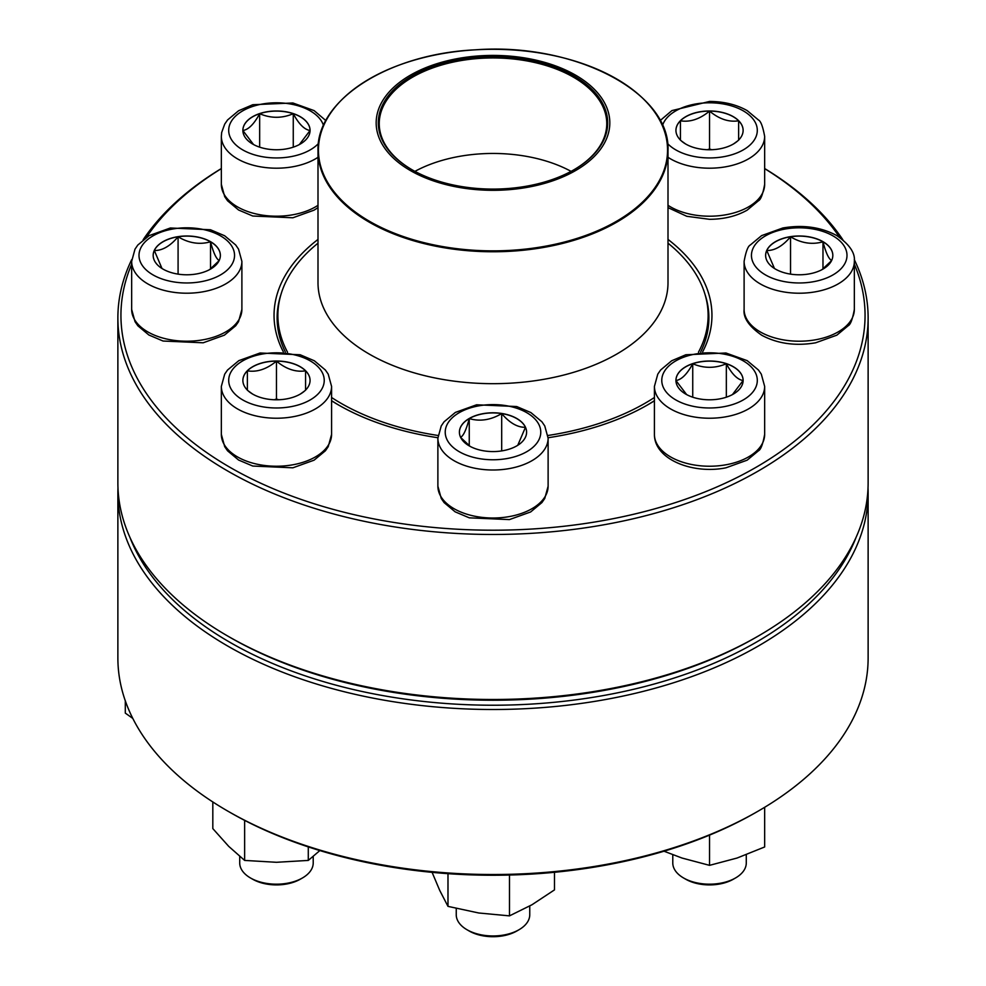 <?xml version="1.0" encoding="UTF-8"?>
<svg xmlns="http://www.w3.org/2000/svg" width="986" height="986" viewBox="0 0 986 986"><rect width="100%" height="100%" fill="white"/><g stroke="black" fill="none" stroke-linecap="round" stroke-linejoin="round"><path stroke-width="1.48" d="M854.283 259.589A375.124 216.575 180 0 1 868.124 317.899A375.124 216.575 180 0 1 636.549 517.983A375.124 216.575 180 0 1 227.741 471.037A375.124 216.575 180 0 1 117.876 317.899A375.124 216.575 180 0 1 131.717 259.589M143.143 239.758A375.124 216.575 180 0 1 221.345 168.532M764.655 168.532A375.124 216.575 180 0 1 842.857 239.758M117.876 317.899L117.876 482.918A375.124 216.575 0 0 0 227.741 636.056A375.124 216.575 0 0 0 758.259 636.056A375.124 216.575 0 0 0 868.124 482.918L868.124 317.899M227.741 636.056L229.911 637.313L227.741 636.056M131.656 264.211A372.067 214.812 0 0 0 229.911 467.29A372.067 214.812 0 0 0 675.607 502.552A372.067 214.812 0 0 0 854.344 264.211M839.665 237.379A372.067 214.812 0 0 0 764.655 168.618M221.345 168.618A372.067 214.812 0 0 0 146.335 237.379M437.883 437.735A218.954 126.405 180 0 1 338.173 404.778L338.173 404.778A218.954 126.405 180 0 1 331.579 400.809M283.29 351.731A218.954 126.405 180 0 1 317.997 239.425M668.003 239.425A218.954 126.405 180 0 1 702.71 351.731M654.421 400.809A218.954 126.405 180 0 1 647.827 404.778A218.954 126.405 180 0 1 548.117 437.735M758.259 636.056L756.089 637.313A372.067 214.812 180 0 1 229.911 637.313M646.73 405.406A215.885 124.643 0 0 0 654.421 400.661M700.701 351.903A215.885 124.643 0 0 0 708.885 317.899A215.885 124.643 0 0 0 705.101 294.654M280.899 294.654A215.885 124.643 0 0 0 277.115 317.899A215.885 124.643 0 0 0 285.299 351.903M331.579 400.661A215.885 124.643 0 0 0 339.27 405.406M210.523 241.669A33.598 19.4 180 0 1 220.371 255.386A33.598 19.4 180 0 1 186.773 274.786A33.598 19.4 180 0 1 153.175 255.386A33.598 19.4 180 0 1 173.918 237.466A33.598 19.4 180 0 1 210.523 241.669M162 268.488L154.321 250.493A33.598 19.4 0 0 0 153.175 255.448M178.084 236.776A33.598 19.4 0 0 0 154.321 250.493C162.246 250.703 170.159 246.13 178.084 236.776C188.819 243.222 199.64 244.898 210.523 241.792A33.598 19.4 0 0 0 178.084 236.776L178.084 274.12M220.359 255.448A33.598 19.4 0 0 0 210.523 241.792C213.407 252.786 216.304 259.035 219.225 260.526M219.089 260.686L209.587 269.622M210.523 241.792L210.523 268.931M668.003 243.172A215.121 124.199 180 0 1 708.121 315.397A215.121 124.199 180 0 1 698.482 352.162M654.421 397.494A215.121 124.199 180 0 1 547.957 435.479M438.043 435.479A215.121 124.199 180 0 1 331.579 397.494M287.518 352.162A215.121 124.199 180 0 1 277.879 315.397A215.121 124.199 180 0 1 317.997 243.172M555.734 65.963A116.829 67.455 180 0 1 546.983 182.681A116.829 67.455 180 0 1 376.282 119.947A116.829 67.455 180 0 1 555.734 65.963M554.576 67.011A114.684 66.21 180 0 1 574.098 169.691A114.684 66.21 180 0 1 411.901 169.691A114.684 66.21 180 0 1 403.545 81.431A114.684 66.21 180 0 1 554.576 67.011M412.234 169.875A113.76 65.68 180 0 1 379.24 123.62A113.76 65.68 180 0 1 438.265 66.037A113.76 65.68 180 0 1 554.083 68.207A113.76 65.68 180 0 1 606.76 123.62A113.76 65.68 180 0 1 573.766 169.875M414.921 171.367A113.76 65.68 180 0 1 554.083 163.725A113.76 65.68 180 0 1 571.079 171.367M117.876 492.914L117.876 657.945A375.124 216.575 0 0 0 227.741 811.084A375.124 216.575 0 0 0 758.259 811.084A375.124 216.575 0 0 0 868.124 657.945L868.124 492.914A375.124 216.575 180 0 1 493 709.501A375.124 216.575 180 0 1 117.876 492.914A375.124 216.575 180 0 1 117.975 487.922M868.025 487.922A375.124 216.575 180 0 1 868.124 492.914M758.259 811.084L756.089 812.328A372.067 214.812 180 0 1 229.911 812.328L227.741 811.084M129.979 537.506A372.067 214.812 0 0 0 493 705.224A372.067 214.812 0 0 0 856.021 537.506M125.296 700.812L125.296 713.1L132.802 718.424M276.462 361.012A33.598 19.4 180 0 1 310.06 380.399A33.598 19.4 180 0 1 276.462 399.798A33.598 19.4 180 0 1 242.876 380.399A33.598 19.4 180 0 1 276.462 361.012M239.721 856.44L239.721 862.972A36.753 21.211 0 0 0 250.481 877.971A36.753 21.211 0 0 0 276.462 884.183A36.753 21.211 0 0 0 302.443 877.971A36.753 21.211 0 0 0 313.215 862.972L313.215 856.44M302.443 877.971L300.286 879.216A33.684 19.449 180 0 1 252.65 879.216L250.481 877.971M304.748 390.875L300.483 393.956M252.502 393.993L248.189 390.863M247.375 390.222L247.375 370.835A33.598 19.4 0 0 0 242.876 380.46M276.462 361.135A33.598 19.4 0 0 0 247.375 370.835C257.013 372.4 266.701 369.171 276.462 361.135C286.1 369.134 295.8 372.363 305.561 370.835A33.598 19.4 0 0 0 276.462 361.135L276.462 399.01L274.244 399.749M310.06 380.46A33.598 19.4 0 0 0 305.561 370.835L305.561 390.222M278.681 399.749L276.462 399.01M305.561 370.835L305.561 390.099M247.375 370.835L247.375 390.099M212.816 801.951L212.816 828.597L228.727 846.37L244.639 860.421L244.639 820.389M308.285 846.912L308.285 860.421L276.462 862.294L244.639 860.421M319.846 850.573L308.285 860.421M469.25 418.471A33.598 19.4 180 0 1 505.855 414.268A33.598 19.4 180 0 1 526.598 432.188A33.598 19.4 180 0 1 493 451.576A33.598 19.4 180 0 1 459.402 432.188A33.598 19.4 180 0 1 469.25 418.471M456.247 908.476L456.247 914.749A36.753 21.211 0 0 0 467.019 929.749A36.753 21.211 0 0 0 518.981 929.749L518.981 929.749A36.753 21.211 0 0 0 529.753 914.749L529.753 906.011M518.981 929.749L516.824 931.006A33.684 19.449 180 0 1 469.176 931.006L467.019 929.749M526.598 432.25A33.598 19.4 0 0 0 525.452 427.295L517.761 445.29M470.186 446.424L460.684 437.488M460.548 437.328C463.432 435.911 466.329 429.674 469.25 418.594A33.598 19.4 0 0 0 459.402 432.25M501.689 413.578A33.598 19.4 0 0 0 469.25 418.594C479.997 421.725 490.806 420.048 501.689 413.578C509.614 422.932 517.527 427.493 525.452 427.295A33.598 19.4 0 0 0 501.689 413.578L501.689 450.922M469.25 418.594L469.25 445.734M447.989 873.67L447.989 906.368L439.756 890.481L432.102 872.351M509.479 875.038L509.479 915.871L478.728 912.987L447.989 906.368M554.477 872.302L554.477 889.89L531.972 904.754L509.479 915.871M675.94 380.399A33.598 19.4 180 0 1 709.538 361.012A33.598 19.4 180 0 1 743.124 380.399A33.598 19.4 180 0 1 709.538 399.798A33.598 19.4 180 0 1 675.94 380.399M764.655 434.407L764.655 386.401A55.117 31.823 180 0 1 709.538 418.224A55.117 31.823 180 0 1 654.421 386.401L654.421 434.407A55.117 31.823 0 0 0 709.538 466.23A55.117 31.823 0 0 0 764.655 434.407C762.856 444.23 760.798 449.678 758.48 450.775L747.166 460.166L725.942 467.808C693.343 474.488 654.248 459.722 654.421 434.407M672.785 854.739L672.785 862.972A36.753 21.211 0 0 0 683.557 877.971A36.753 21.211 0 0 0 735.519 877.971A36.753 21.211 0 0 0 746.279 862.972L746.279 854.739M735.519 877.971L733.35 879.216A33.684 19.449 180 0 1 685.714 879.216L683.557 877.971M743.124 380.46A33.598 19.4 0 0 0 726.337 363.735C731.895 374.076 737.491 379.684 743.124 380.522L732.438 394.597M686.626 394.585L675.965 380.571M675.94 380.522C681.511 379.746 687.106 374.15 692.739 363.735A33.598 19.4 0 0 0 675.94 380.46M726.337 363.735A33.598 19.4 0 0 0 692.739 363.735C703.942 368.505 715.133 368.505 726.337 363.735L726.337 397.198M692.739 363.735L692.739 397.198M709.538 835.13L709.538 865.351L681.979 858.03L664.022 851.214M764.655 807.3L764.655 846.974L737.097 858.03L709.538 865.351M775.477 269.104A33.598 19.4 180 0 1 765.629 255.386A33.598 19.4 180 0 1 799.227 235.987A33.598 19.4 180 0 1 832.825 255.386A33.598 19.4 180 0 1 812.082 273.307A33.598 19.4 180 0 1 775.477 269.104M832.825 255.448A33.598 19.4 0 0 0 822.977 241.792A33.598 19.4 0 0 0 790.538 236.776C801.273 243.222 812.094 244.898 822.977 241.792C825.861 252.786 828.758 259.035 831.679 260.526M831.543 260.686L822.041 269.622M774.454 268.488L766.775 250.493A33.598 19.4 0 0 0 765.641 255.448M790.538 236.776A33.598 19.4 0 0 0 766.775 250.493C774.7 250.69 782.613 246.13 790.538 236.776L790.538 274.12M822.977 241.792L822.977 268.931M709.538 149.761A33.598 19.4 180 0 1 675.94 130.374A33.598 19.4 180 0 1 709.538 110.974A33.598 19.4 180 0 1 743.124 130.374A33.598 19.4 180 0 1 709.538 149.761M709.538 111.098A33.598 19.4 0 0 0 680.439 120.797C690.077 122.375 699.777 119.146 709.538 111.098C719.164 119.096 728.864 122.338 738.625 120.797A33.598 19.4 0 0 0 709.538 111.098L709.538 148.985L707.319 149.724M743.124 130.435A33.598 19.4 0 0 0 738.625 120.797L738.625 140.197M737.811 140.838L733.559 143.931M685.566 143.956L681.252 140.838M680.439 140.197L680.439 120.797A33.598 19.4 0 0 0 675.94 130.435M711.756 149.724L709.538 148.985M680.439 120.797L680.439 140.074M738.625 120.797L738.625 140.074M310.06 130.374A33.598 19.4 180 0 1 276.462 149.761A33.598 19.4 180 0 1 242.876 130.374A33.598 19.4 180 0 1 276.462 110.974A33.598 19.4 180 0 1 310.06 130.374M317.997 207.627L314.103 210.141L292.867 217.783L252.761 216.02L238.587 210.006L227.569 200.787L224.709 196.658L221.345 184.382L221.345 136.376A55.117 31.823 180 0 0 257.112 166.166A55.117 31.823 180 0 0 317.997 157.304M253.55 144.548L242.901 130.546M242.876 130.497C248.435 129.721 254.031 124.125 259.663 113.698A33.598 19.4 0 0 0 242.876 130.435M310.06 130.435A33.598 19.4 0 0 0 293.261 113.698A33.598 19.4 0 0 0 259.663 113.698C270.867 118.48 282.058 118.48 293.261 113.698C298.82 124.051 304.428 129.647 310.06 130.497L299.362 144.56M293.261 113.698L293.261 147.173M259.663 113.698L259.663 147.173M152.99 274.884A47.772 27.583 0 0 0 232.918 262.522A47.772 27.583 0 0 0 174.411 228.74A47.772 27.583 0 0 0 152.99 274.884M241.89 309.394L238.538 321.646L235.716 325.75L224.414 335.154L203.178 342.795L163.06 341.033L148.898 335.018L137.867 325.811L135.02 321.67L131.656 309.394A55.117 31.823 0 0 0 147.801 331.9A55.117 31.823 0 0 0 207.861 338.79A55.117 31.823 0 0 0 241.89 309.394L241.89 261.389A55.117 31.823 180 0 1 207.861 290.784A55.117 31.823 180 0 1 147.801 283.894A55.117 31.823 180 0 1 131.656 261.389L135.008 249.138L137.83 245.021L149.132 235.629L170.368 227.988L210.474 229.75L224.648 235.765L235.679 244.972L238.526 249.113L241.89 261.389M652.547 109.212A175.003 101.04 180 0 1 668.003 150.735L668.003 282.637A175.003 101.04 180 0 1 493 383.677A175.003 101.04 180 0 1 317.997 282.637L317.997 150.735A175.003 101.04 180 0 1 333.453 109.212M399.022 235.962A175.003 101.04 180 0 1 317.997 150.735C316.173 99.931 388.681 53.799 475.425 49.818C574.493 42.349 670.837 92.413 668.003 150.735A175.003 101.04 180 0 1 577.204 239.302A175.003 101.04 180 0 1 399.022 235.962M399.268 235.099A174.547 100.769 0 0 0 640.247 204.188A174.547 100.769 0 0 0 586.732 65.064A174.547 100.769 0 0 0 345.753 95.962A174.547 100.769 0 0 0 399.268 235.099M276.462 407.982A47.772 27.583 0 0 0 317.837 366.607A47.772 27.583 0 0 0 235.099 366.607A47.772 27.583 0 0 0 276.462 407.982M331.579 434.407L328.227 446.658L325.405 450.775L314.103 460.166L292.867 467.808L252.761 466.045L238.587 460.031L227.569 450.824L224.709 446.683L221.345 434.407A55.117 31.823 0 0 0 276.462 466.23A55.117 31.823 0 0 0 331.579 434.407L331.579 386.401A55.117 31.823 180 0 1 276.462 418.224A55.117 31.823 180 0 1 221.345 386.401L224.697 374.15L227.519 370.046L238.834 360.642L260.058 353L300.175 354.763L314.337 360.777L325.368 369.996L328.215 374.125L331.579 386.401M526.783 451.687A47.772 27.583 0 0 0 505.362 405.542A47.772 27.583 0 0 0 446.855 439.325A47.772 27.583 0 0 0 526.783 451.687M548.117 486.197L544.765 498.448L541.943 502.552L530.641 511.956L509.405 519.597L469.299 517.835L455.125 511.82L444.094 502.601L441.247 498.472L437.883 486.197A55.117 31.823 0 0 0 471.912 515.592A55.117 31.823 0 0 0 531.972 508.69A55.117 31.823 0 0 0 548.117 486.197L548.117 438.191A55.117 31.823 180 0 1 531.972 460.684A55.117 31.823 180 0 1 471.912 467.586A55.117 31.823 180 0 1 437.883 438.191L441.235 425.94L444.057 421.823L455.359 412.419L476.595 404.79L516.701 406.54L530.875 412.567L541.906 421.774L544.753 425.915L548.117 438.191M757.31 380.399A47.772 27.583 0 0 0 685.652 356.513A47.772 27.583 0 0 0 685.652 404.285A47.772 27.583 0 0 0 757.31 380.399M833.01 235.888A47.772 27.583 0 0 0 753.082 248.25A47.772 27.583 0 0 0 811.589 282.033A47.772 27.583 0 0 0 833.01 235.888M854.344 309.394C852.545 319.217 850.487 324.665 848.17 325.75L836.867 335.154L815.632 342.795C795.542 346.234 777.597 343.72 761.771 335.265C748.978 326.378 743.087 317.751 744.11 309.394A55.117 31.823 0 0 0 760.255 331.9A55.117 31.823 0 0 0 820.315 338.79A55.117 31.823 0 0 0 854.344 309.394L854.344 261.389A55.117 31.823 180 0 1 799.227 293.212A55.117 31.823 180 0 1 744.11 261.389C745.909 251.566 747.967 246.118 750.284 245.021L761.586 235.629L782.822 227.988C802.912 224.549 820.857 227.063 836.683 235.518C849.451 244.355 855.33 252.971 854.344 261.389M667.571 143.549A47.772 27.583 0 0 0 725.117 156.441A47.772 27.583 0 0 0 756.644 125.814A47.772 27.583 0 0 0 709.538 102.79A47.772 27.583 0 0 0 662.518 125.493M668.003 205.31A55.117 31.823 0 0 0 709.538 216.205A55.117 31.823 0 0 0 764.655 184.382L764.655 136.376A55.117 31.823 180 0 1 728.888 166.166A55.117 31.823 180 0 1 668.003 157.304M323.482 125.493A47.772 27.583 0 0 0 272.222 102.901A47.772 27.583 0 0 0 228.69 130.374A47.772 27.583 0 0 0 264.692 157.094A47.772 27.583 0 0 0 318.429 143.549M221.345 184.382A55.117 31.823 0 0 0 257.112 214.172A55.117 31.823 0 0 0 317.997 205.31M131.656 309.394L131.656 261.389M277.879 315.397L277.879 328.387M708.121 315.397L708.121 328.387M221.345 434.407L221.345 386.401M437.883 486.197L437.883 438.191M764.655 386.401L761.303 374.15L758.48 370.046L747.166 360.642L725.942 353L685.825 354.763L671.663 360.777L660.632 369.996L657.785 374.125L654.421 386.401M744.11 309.394L744.11 261.389M764.655 184.382C762.856 194.193 760.798 199.653 758.48 200.737L747.166 210.141C736.468 216.168 723.921 219.225 709.538 219.311L686.786 216.291L668.003 207.627M764.655 136.376C762.856 126.553 760.798 121.105 758.48 120.009L747.166 110.605C736.468 104.578 723.921 101.521 709.538 101.447L671.897 110.605L660.127 120.6M325.873 120.6L314.103 110.605L292.867 102.975L252.761 104.726L238.587 110.752L227.569 119.959L224.709 124.1L221.653 132.555L221.345 136.376"/></g></svg>

